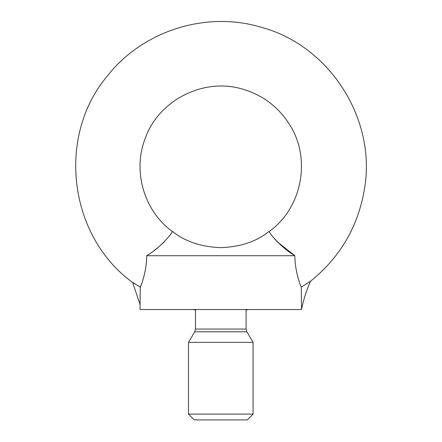 <?xml version="1.0" encoding="UTF-8"?>
<svg xmlns="http://www.w3.org/2000/svg" width="442" height="442" viewBox="0 0 442 442"><rect width="100%" height="100%" fill="white"/><g stroke="black" fill="none" stroke-linecap="round" stroke-linejoin="round"><path stroke-width="0.66" d="M140.108 295.328L140.081 297.742M140.053 300.742L140.042 302.792M141.788 283.283L140.296 287.129L140.037 304.544L140.296 287.129C141.517 284.703 146.672 270.753 146.733 255.708C162.645 246.194 173.236 231.354 172.336 231.481C172.479 230.586 186.861 246.586 220.801 247.63C254.741 246.581 269.095 230.575 269.239 231.481C268.333 231.348 278.913 246.177 294.842 255.708C294.897 270.681 300.03 284.654 301.273 287.118L310.538 281.211L301.273 287.118L301.538 309.544L140.037 309.544L140.037 304.544L132.672 282.482C68.455 236.194 56.316 135.915 107.638 75.643C143.02 30.636 206.375 10.669 261.178 27.255C330.334 45.67 377.44 120.473 364.158 190.795C357.545 227.613 339.671 257.752 310.538 281.211L309.61 281.703M277.355 241.846L294.842 255.708L146.733 255.708M245.321 309.544C246.343 310.168 246.343 310.168 245.321 309.544C246.343 310.168 246.343 310.168 245.321 309.544M196.254 309.544C195.231 310.168 195.231 310.168 196.254 309.544M194.734 331.804L246.835 331.804L253.084 342.379L188.485 342.379L194.734 331.804L195.486 329.063L195.486 310.013L192.944 309.544M188.485 414.121L194.265 419.9L247.305 419.9L253.084 414.121L188.485 414.121L188.485 342.379M277.327 241.818L274.289 238.542M164.22 241.846L161.811 244.155M159.689 246.045L157.579 247.813M157.424 247.94L153.971 250.625M135.169 283.83L133.39 282.852M140.296 287.129L132.672 282.482L140.296 287.129M246.835 331.804L246.089 329.063L195.486 329.063M310.538 281.211C306.45 290.311 303.45 299.753 301.538 309.544M246.089 329.063L246.089 310.013L248.631 309.544M253.084 414.121L253.084 342.379M269.239 231.481C302.173 207.917 311.538 158.479 289.516 124.489C278.388 106.942 262.868 95.19 242.956 89.234C204.27 77.251 159.225 99.671 145.468 137.76C132.235 170.424 143.81 210.795 172.336 231.481"/></g></svg>
